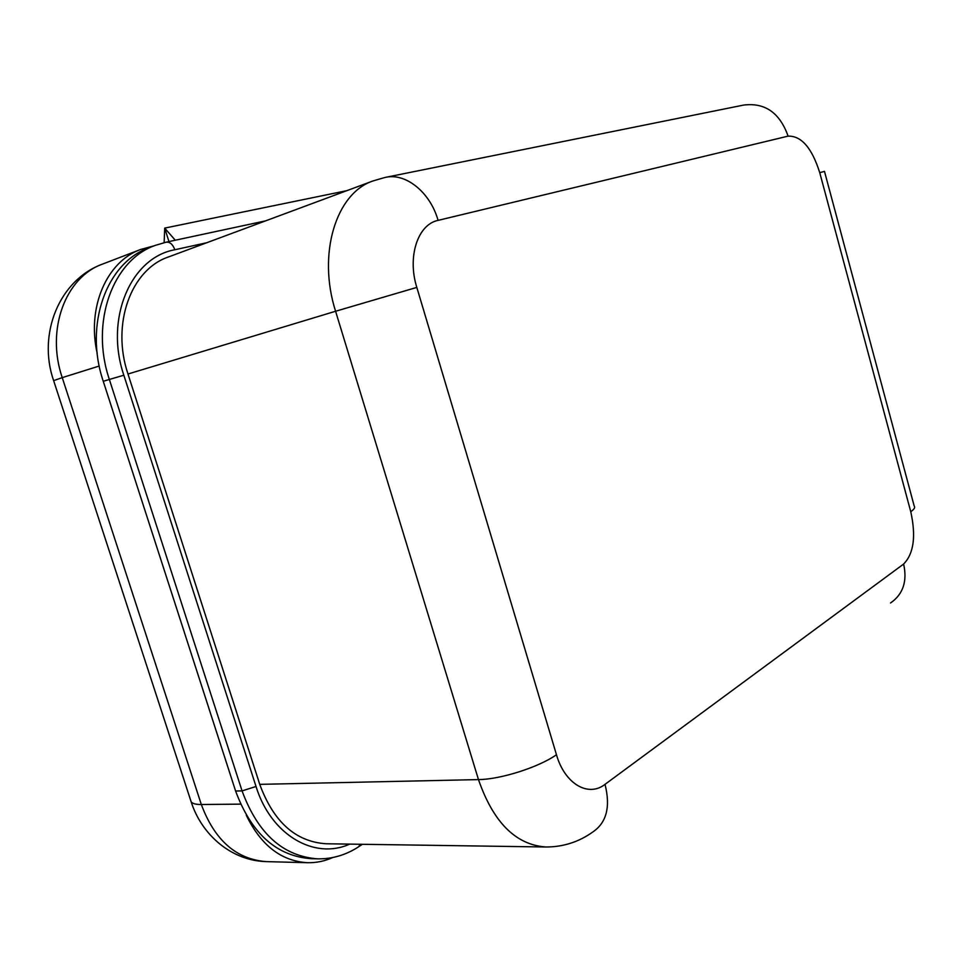 <?xml version="1.0" encoding="UTF-8"?>
<svg xmlns="http://www.w3.org/2000/svg" width="967" height="967" viewBox="0 0 967 967"><rect width="100%" height="100%" fill="white"/><g stroke="black" fill="none" stroke-linecap="round" stroke-linejoin="round"><path stroke-width="1.45" d="M259.736 784.358L478.472 779.595C493.327 822.397 515.786 844.856 545.823 846.995L326.193 843.768C295.745 841.798 273.601 821.998 259.736 784.358L127.982 374.011C111.036 323.909 131.101 269.467 168.379 256.992L373.117 180.902C336.129 193.013 317.176 253.729 335.585 311.253L127.982 374.011M360.534 844.276L358.515 846.85C345.896 855.033 332.334 859.034 317.829 858.853L311.314 858.696C276.647 856.23 251.408 833.675 235.597 791.018L103.264 381.3C83.887 324.308 106.805 262.347 149.208 247.721L155.228 245.413C112.825 260.038 89.919 322.229 109.356 379.463L103.264 381.3M164.148 242.632L164.704 228.103L346.911 190.644L164.704 228.103L168.947 241.569L164.704 228.103L175.257 240.215M154.321 245.763L140.638 249.474C106.829 261.501 86.655 307.119 97.196 353.33M246.271 815.181C260.836 845.303 281.276 861.15 307.591 862.709C316.245 862.89 324.622 861.174 332.745 857.536M206.745 242.729L174.834 249.752C131.016 257.548 104.436 318.324 123.836 375.208L256.025 786.485C270.99 835.21 314.589 860.098 349.655 844.118M317.829 858.853C283.162 856.375 257.899 833.735 242.052 790.897L235.597 791.018M256.025 786.485L242.052 790.897L109.356 379.463L123.836 375.208M788.117 136.129C801.365 135.731 811.905 147.903 819.738 172.658L910.757 511.712C916.16 536.214 913.779 553.668 903.625 564.051L605.016 784.346C588.335 797.545 564.752 783.911 556.472 754.731L416.813 287.404C407.119 256.618 417.817 224.392 438.087 220.367L788.117 136.129C779.74 112.728 764.909 102.381 743.623 105.077L386.486 177.179M910.757 511.712C914.25 509.283 915.386 507.349 914.166 505.934L824.488 171.389L819.738 172.658M890.522 602.997C903.069 594.306 907.445 581.324 903.625 564.051M605.016 784.346C610.673 806.792 606.587 822.687 592.747 832.031C578.701 842.027 563.06 847.019 545.823 846.995M556.472 754.731C538.885 767.206 500.592 779.438 478.472 779.595L335.585 311.253L416.813 287.404M373.117 180.902L384.685 177.553C405.04 172.138 430.073 191.817 438.087 220.367M174.834 249.752C172.779 244.325 169.902 241.798 166.191 242.161L155.228 245.413M99.226 366.034L62.239 377.638L201.317 804.508L240.626 804.133M140.638 249.474L102.647 264.051C65.587 276.973 45.727 329.505 62.239 377.638L53.644 380.66M190.608 800.156L191.152 801.812C192.481 803.637 195.866 804.532 201.317 804.508C214.698 840.396 236.407 859.433 266.445 861.621L307.591 862.709M359.083 846.476L362.407 844.3M265.599 220.863L166.384 242.125M266.445 861.621C231.645 860.884 201.656 834.908 191.152 801.812L53.608 380.551C37.459 334.28 59.06 279.898 102.647 264.051"/></g></svg>
